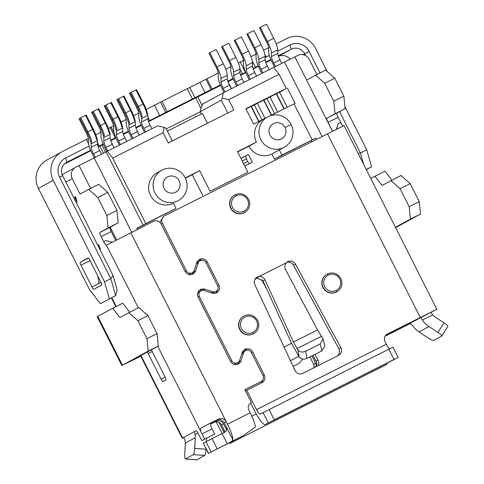 <?xml version="1.0" encoding="UTF-8"?>
<svg xmlns="http://www.w3.org/2000/svg" width="484" height="484" viewBox="0 0 484 484"><rect width="100%" height="100%" fill="white"/><g stroke="black" fill="none" stroke-linecap="round" stroke-linejoin="round"><path stroke-width="0.73" d="M244.765 166.03L252.339 162.213L248.443 154.505L245.479 156.132L247.578 161.541L243.525 163.58M249.296 163.743L247.578 161.541M128.998 128.29L135.302 125.12A7.193 1.41 -116.7 0 0 137.535 131.545L131.231 134.715A7.193 1.41 -116.7 0 1 128.998 128.29L128.98 124.793A12.953 2.535 63.3 0 0 128.823 123.384L128.417 122.791L129.579 123.003L128.823 123.384M135.302 125.12L135.284 121.623L128.98 124.793M223.275 92.801L273.696 67.409L279.074 74.306L228.654 99.698L222.18 98.155L223.275 92.801L202.687 104.054L200.969 108.168L200.237 111.731L221.321 100.206L222.18 98.155M137.408 229.452L136.797 228.242L143.095 225.072L106.111 151.843L157.724 125.81L164.191 127.352L163.102 132.701L168.293 142.98L233.845 109.977L228.654 99.698M163.102 132.701L112.675 158.093L145.769 223.608L176.025 208.374L136.875 228.406M157.258 172.721A17.273 16.934 61.3 0 0 150.669 195.742A17.273 16.934 61.3 0 0 173.429 203.238L176.025 208.374M263.139 119.409A17.273 16.934 61.3 0 0 256.405 142.121L237.499 151.643L247.881 172.195L210.062 191.24L199.68 170.683L185.299 177.924M279.074 74.306L286.213 88.439L245.872 108.749L253.664 124.164L267.706 116.916A17.273 16.934 61.3 0 0 260.858 139.688A17.273 16.934 61.3 0 0 283.775 147.487A17.273 16.934 61.3 0 0 291.114 124.455A17.273 16.934 61.3 0 0 268.203 116.656M132.011 138.751L130.244 135.26A12.953 2.535 -116.7 0 1 126.221 123.692L126.203 120.195A7.193 1.41 -116.7 0 0 123.971 113.77L116.832 99.637L117.672 99.178L124.812 113.31A12.088 2.366 63.3 0 1 128.417 122.791M209.844 52.762L216.983 66.895L223.287 63.719L216.148 49.592L209.844 52.762L209.003 53.222L216.142 67.355A8.059 1.579 -116.7 0 1 218.496 73.411L218.096 72.842A7.193 1.41 63.3 0 1 218.23 73.858L218.248 77.355A12.953 2.535 -116.7 0 0 222.271 88.923L224.031 92.42M230.928 66.381L230.699 66.496A7.193 1.41 63.3 0 1 230.832 67.512L230.85 71.009A12.953 2.535 -116.7 0 0 234.873 82.576L236.64 86.073M74.524 197.097L77.119 202.233L75.516 196.558L74.524 197.097L75.522 196.595M94.211 157.838L92.426 154.299A12.953 2.535 -116.7 0 1 88.403 142.738L88.384 139.235A7.193 1.41 -116.7 0 0 86.152 132.81L79.013 118.683L79.854 118.223L86.993 132.35A12.088 2.366 63.3 0 1 90.599 141.83L91.004 142.423A12.953 2.535 63.3 0 1 91.161 143.839L91.18 147.336A7.193 1.41 -116.7 0 0 93.412 153.761L95.221 157.33M210.062 191.24L247.881 172.195M122.113 125.961L122.519 126.56L121.762 126.941L122.113 125.961A12.088 2.366 63.3 0 0 118.507 116.487L111.368 102.354L110.763 102.65L105.064 105.524L112.203 119.657A12.088 2.366 63.3 0 1 115.809 129.137L116.977 129.349L116.22 129.73A12.953 2.535 63.3 0 1 116.378 131.14L116.39 134.643A7.193 1.41 -116.7 0 0 118.628 141.068L120.407 144.595M243.948 82.389L242.169 78.862L235.865 82.032L237.65 85.565M230.699 66.496L231.098 67.064A8.059 1.579 -116.7 0 0 228.751 61.008L221.612 46.875L222.452 46.416L228.757 43.239L235.889 57.372A12.953 2.535 63.3 0 1 239.913 68.94L239.931 72.437A7.193 1.41 -116.7 0 0 242.169 78.862M222.452 46.416L229.591 60.548A12.953 2.535 63.3 0 1 233.615 72.11L233.627 75.607A7.193 1.41 -116.7 0 0 235.865 82.032M178.336 200.564A17.273 16.934 61.3 0 0 185.106 177.537A17.273 16.934 61.3 0 0 162.309 169.969M175.474 192.281A8.633 8.47 61.3 0 0 179.147 180.768A8.633 8.47 61.3 0 0 167.688 176.866A8.633 8.47 61.3 0 0 164.016 188.385A8.633 8.47 61.3 0 0 175.474 192.281M112.203 119.657L113.111 119.197L105.972 105.064M248.473 75.685A7.193 1.41 -116.7 0 1 246.235 69.26L246.217 65.763A12.953 2.535 63.3 0 0 242.194 54.202L248.498 51.026A12.953 2.535 63.3 0 1 252.521 62.593L252.539 66.09A7.193 1.41 -116.7 0 0 254.772 72.515L248.473 75.685L250.252 79.219M116.39 134.643L122.694 131.466A7.193 1.41 -116.7 0 0 124.932 137.892L126.711 141.419M286.213 88.439L279.601 92.214L287.212 107.273M275.487 66.562L273.684 62.993A7.193 1.41 -116.7 0 1 271.445 56.567L271.433 53.071A12.953 2.535 63.3 0 0 267.41 41.503L273.708 38.333L266.575 24.2L259.43 27.836L266.569 41.963A8.059 1.579 -116.7 0 1 268.916 48.025L268.517 47.456A7.193 1.41 63.3 0 1 268.65 48.473L268.668 51.97A12.953 2.535 -116.7 0 0 272.692 63.531L274.482 67.07M273.708 38.333A12.953 2.535 63.3 0 1 277.731 49.894L277.749 53.391A7.193 1.41 -116.7 0 0 279.988 59.816L273.684 62.993M281.791 63.386L279.988 59.816M141.431 117.037L141.025 116.438A12.088 2.366 63.3 0 0 137.414 106.964L138.321 106.504A12.953 2.535 63.3 0 1 142.187 116.656L141.431 117.037A12.953 2.535 63.3 0 1 141.588 118.447L141.606 121.944A7.193 1.41 -116.7 0 0 143.839 128.369L145.623 131.902M141.606 121.944L147.91 118.774A7.193 1.41 -116.7 0 0 150.143 125.199L151.928 128.726M294.048 103.945L295.113 103.413L287.327 87.997M231.346 88.735L229.561 85.208L223.257 88.384L225.042 91.912M243.537 60.034L243.307 60.149A7.193 1.41 63.3 0 1 243.44 61.165L243.458 64.662A12.953 2.535 -116.7 0 0 247.481 76.23L249.248 79.721M256.145 53.688L256.314 54.371A8.059 1.579 -116.7 0 0 253.961 48.309L246.822 34.182L247.663 33.723L254.802 47.849A12.953 2.535 63.3 0 1 258.825 59.417L265.129 56.241L265.147 59.744A7.193 1.41 -116.7 0 0 267.38 66.169L261.076 69.339L262.86 72.866M255.915 53.803A7.193 1.41 63.3 0 1 256.048 54.819L256.066 58.316A12.953 2.535 -116.7 0 0 260.089 69.884L261.85 73.374M147.33 113.268A12.088 2.366 63.3 0 0 143.718 103.788L143.113 104.09A12.953 2.535 63.3 0 1 146.979 114.242L147.33 113.268L147.735 113.861A12.953 2.535 63.3 0 1 147.892 115.271L141.588 118.447M248.498 51.026L241.359 36.893L235.055 40.069L234.214 40.529L241.353 54.662A8.059 1.579 -116.7 0 1 243.706 60.718L243.307 60.149M256.556 76.042L254.772 72.515M316.415 139.319L315.804 138.109L274.495 159.115L271.899 153.979L279.322 149.919L281.918 155.055L274.495 159.115M237.626 151.897L248.982 146.18A17.273 16.934 61.3 0 0 271.899 153.979M248.443 154.505L240.869 158.322M199.68 170.683L192.257 174.742L202.639 195.294M192.257 174.742L185.426 178.179M311.049 140.711L311.581 141.758M316.863 74.469L309.228 59.35A8.633 8.47 61.3 0 0 297.769 55.448L294.865 56.912M167.349 131.097L202.415 113.444L207.388 123.293M242.194 54.202L235.055 40.069M293.123 366.388L299.112 363.369L302.7 359.11M258.97 121.49L251.377 106.45L254.39 104.913L261.995 119.972M223.287 63.719A12.953 2.535 63.3 0 1 227.311 75.286L227.329 78.783A7.193 1.41 -116.7 0 0 229.561 85.208M131.231 134.715L133.015 138.249M271.324 115.277L263.665 100.115L257.361 103.286L264.99 118.398M122.519 126.56A12.953 2.535 63.3 0 1 122.676 127.97L116.378 131.14M116.977 129.349A12.953 2.535 63.3 0 0 113.111 119.197L117.896 116.783A12.953 2.535 63.3 0 1 121.762 126.941M143.095 225.072L145.769 223.608M131.116 110.134L130.505 110.437L123.366 96.304L123.977 96.007L131.116 110.134A12.088 2.366 63.3 0 1 134.721 119.615L134.37 120.589A12.953 2.535 63.3 0 0 130.505 110.437L125.713 112.851L118.574 98.718L123.366 96.304M273.726 67.451L284.489 62.031L322.084 136.464M332.423 131.267L294.859 56.894L284.489 62.031M137.535 131.545L139.319 135.072M147.735 113.861L146.979 114.242M315.804 138.109L281.918 155.055M106.111 151.843L79.049 165.576L90.581 188.403M137.414 106.964L130.275 92.831L129.434 93.291L136.573 107.424A7.193 1.41 -116.7 0 1 138.811 113.849L138.829 117.346A12.953 2.535 -116.7 0 0 142.853 128.913L144.613 132.404M258.825 59.417L258.843 62.914A7.193 1.41 -116.7 0 0 261.076 69.339M164.191 127.352L165.855 128.139L172.328 140.947M105.064 105.524L104.223 105.984L111.362 120.117A7.193 1.41 -116.7 0 1 113.595 126.542L113.613 130.039A12.953 2.535 -116.7 0 0 117.636 141.606L119.403 145.103M201.368 113.97L200.237 111.731M227.795 113.02L221.321 100.206M283.926 108.924L276.267 93.769L269.969 96.939L277.622 112.1M86.993 132.35L87.894 131.89L80.755 117.757L79.854 118.223M80.755 117.757L86.158 115.047L93.297 129.18A12.088 2.366 63.3 0 1 96.903 138.654L96.552 139.634A12.953 2.535 63.3 0 0 92.686 129.476L85.547 115.349M216.983 66.895A12.953 2.535 63.3 0 1 221.006 78.456L221.025 81.959A7.193 1.41 -116.7 0 0 223.257 88.384M75.903 167.161L79.049 165.576M242.23 161.009L246.277 158.97M131.182 92.371L135.974 89.957L143.113 104.09L138.321 106.504L131.182 92.371L130.275 92.831M106.807 151.468L105.034 147.953A12.953 2.535 -116.7 0 1 101.011 136.391L100.993 132.888A7.193 1.41 -116.7 0 0 98.754 126.463L91.615 112.336L93.364 111.411L98.76 108.7L105.899 122.833A12.088 2.366 63.3 0 1 109.511 132.307L109.916 132.906L109.16 133.288L109.511 132.307M258.716 121.623L251.057 106.462L246.005 109.003M134.721 119.615L135.127 120.207A12.953 2.535 63.3 0 1 135.284 121.623M135.127 120.207L134.37 120.589M124.812 113.31L125.713 112.851A12.953 2.535 63.3 0 1 129.579 123.003M122.694 131.466L122.676 127.97M112.675 158.093L107.297 151.196M138.327 307.776L106.419 245.237A4.32 0.847 63.3 0 1 103.733 241.788L101.132 236.652A4.32 0.847 63.3 0 1 99.928 232.393L108.095 227.928L106.867 215.483L97.78 197.502L88.626 189.389L80.017 194.096L72.231 178.681A8.633 8.47 -118.7 0 1 75.637 167.301M206.033 448.753L206.009 449.188A5.76 0.956 -85.9 0 1 204.708 455.444L196.788 459.776L185.463 458.965A5.76 0.956 -85.9 0 1 185.354 458.989A5.76 0.956 -85.9 0 1 184.785 453.786L185.36 443.084A11.513 11.289 61.3 0 0 185.366 443.011C184.985 439.436 184.241 437.675 183.127 437.736L182.637 438.002L140.977 355.528M201.81 440.64L214.739 434.003L201.81 440.64L197.914 432.932A2.88 0.563 -116.7 0 0 196.123 430.633L194.514 431.51L194.998 434.511L197.962 433.023M204.653 439.085L202.058 433.942C200.4 430.833 200.073 428.836 201.09 427.941L218.423 419.096C221.714 417.789 224.304 418.63 226.185 421.624L227.486 424.196A17.273 3.382 63.3 0 1 232.846 439.811C232.387 441.039 230.523 442.358 227.262 443.774L208.489 453.381L203.298 443.102L222.071 433.495C226.748 431.958 227.897 429.217 225.508 425.273L224.207 422.707C222.229 419.67 219.591 418.848 216.306 420.251L201.09 427.941M100.255 250.174A5.76 1.125 -116.7 0 0 98.536 244.632L97.689 245.092M147.505 351.959A2.88 0.563 63.3 0 0 148.189 353.556L161.166 379.25A2.88 0.563 63.3 0 0 162.957 381.549L165.927 379.922A2.88 0.563 63.3 0 0 165.123 377.084L152.145 351.39A2.88 0.563 -116.7 0 0 151.268 349.902M271.578 115.144L263.98 100.103L266.999 98.567L274.603 113.619M248.982 146.18L256.405 142.121M100.103 248.504L99.317 248.316M147.91 118.774L147.892 115.271M92.456 111.877L99.595 126.003A12.088 2.366 63.3 0 1 103.207 135.484L103.612 136.077A12.953 2.535 63.3 0 1 103.77 137.486L103.788 140.989A7.193 1.41 -116.7 0 0 106.02 147.414L107.805 150.941M103.788 140.989L110.092 137.813A7.193 1.41 -116.7 0 0 112.324 144.238L114.109 147.765M254.802 47.849L261.106 44.679L253.967 30.546L247.663 33.723M135.974 89.957L136.579 89.661L143.718 103.788M306.929 79.842L325.623 70.059L334.777 78.172L343.858 96.153L345.092 108.597L336.924 113.062A4.32 0.847 63.3 0 0 338.128 117.322L340.724 122.458A4.32 0.847 63.3 0 0 343.229 125.913M269.909 135.066A8.633 8.47 61.3 0 0 281.367 138.962A8.633 8.47 61.3 0 0 285.034 127.449A8.633 8.47 61.3 0 0 273.581 123.547A8.633 8.47 61.3 0 0 269.909 135.066M436.459 309.476L385.191 336.102M240.923 158.425L245.479 156.132M270.405 115.737L294 103.854L312.174 139.828M118.507 116.487L117.896 116.783L110.763 102.65M99.595 126.003L105.294 123.13L98.155 109.003M103.207 135.484L104.369 135.695A12.953 2.535 63.3 0 0 100.503 125.544L93.364 111.411M284.187 108.797L276.588 93.757L279.601 92.214M257.361 103.286L254.39 104.913M267.41 41.503L260.271 27.376M105.899 122.833L105.294 123.13A12.953 2.535 63.3 0 1 109.16 133.288M269.969 96.939L266.999 98.567M261.106 44.679A12.953 2.535 63.3 0 1 265.129 56.241M110.092 137.813L110.074 134.316L103.77 137.486M115.809 129.137L116.22 129.73M269.164 69.696L267.38 66.169M104.369 135.695L103.612 136.077M109.916 132.906A12.953 2.535 63.3 0 1 110.074 134.316M141.025 116.438L142.187 116.656M93.297 129.18L87.894 131.89A12.953 2.535 63.3 0 1 91.76 142.048L91.004 142.423M90.599 141.83L91.76 142.048M118.574 98.718L117.672 99.178M91.18 147.336L97.484 144.159L97.465 140.662L91.161 143.839M96.903 138.654L97.308 139.253L96.552 139.634M97.484 144.159A7.193 1.41 -116.7 0 0 99.716 150.584L101.519 154.154M97.308 139.253A12.953 2.535 63.3 0 1 97.465 140.662M262.08 279.48L262.8 281.9L266.509 288.579M206.426 441.402L206.583 438.486A23.026 22.585 61.3 0 0 206.595 438.226M185.36 443.084L195.258 437.669A11.513 11.289 61.3 0 0 194.998 434.511M195.258 437.669L194.683 448.378A5.76 0.956 -85.9 0 1 193.382 454.633L185.463 458.965M206.009 449.188L194.683 448.378M183.363 437.724L182.256 438.232L140.584 355.746M210.703 424.044L213.97 422.399A5.76 5.645 -118.7 0 1 221.612 424.994L224.207 430.137A2.88 0.563 -116.7 0 1 224.957 431.946M210.721 423.948L215.955 421.316A5.76 5.645 -118.7 0 1 223.59 423.911L221.612 424.994M385.125 336.223L410.317 323.487M312.942 355.425L316.046 361.137A5.76 5.645 -118.7 0 1 316.028 366.721M258.262 277.55L255.038 279.171M226.694 430.07A14.393 2.819 -116.7 0 0 226.185 429.054L223.59 423.911M200.261 111.774L166.242 128.901M316.046 361.137L318.024 360.054L314.957 354.409M318.024 360.054A5.76 5.645 -118.7 0 1 317.94 365.759M251.148 402.615A5.76 5.645 61.3 0 0 248.879 410.196L250.174 412.767A17.273 3.382 63.3 0 1 255.449 427.033L242.732 435.981L208.398 453.435L203.298 443.102M219.046 422.423L223.215 430.675A2.88 0.563 -116.7 0 0 224.243 432.369M309.941 356.938L313.65 364.277L315.629 363.194A4.32 4.235 -118.7 0 1 315.762 366.854M315.629 363.194L311.956 355.921M216.215 421.812L221.236 431.758A14.393 2.819 -116.7 0 0 222.126 433.464M313.65 364.277A4.32 4.235 -118.7 0 1 313.826 367.828M370.792 178.481L384.949 171.179L391.907 180.096M395.622 227.643L420.493 214.043L419.265 201.604L410.178 183.618L401.03 175.504L382.033 185.451L374.864 176.255M395.446 227.298L410.408 219.119L409.18 206.68L400.093 188.693L390.945 180.58M410.178 183.618L400.093 188.693M419.265 201.604L409.18 206.68M420.493 214.043L410.408 219.119M147.971 315.641L157.052 333.627L146.973 338.703L148.201 351.148L122.464 365.214L97.804 316.397L112.657 308.284L119.826 317.474L138.817 307.528L147.971 315.641L137.886 320.717L128.732 312.61M129.694 312.126L122.742 303.202L112.657 308.284M157.052 333.627L158.286 346.066L148.201 351.148M132.549 360.138L158.286 346.066M146.973 338.703L137.886 320.717M132.174 360.362L140.783 356.145M122.464 365.214L140.826 356.224M229.011 442.969A14.393 2.819 -116.7 0 0 230.184 443.259L386.504 364.555A14.393 2.819 -116.7 0 0 386.976 363.181M230.184 443.259A14.393 2.819 -116.7 0 0 230.65 442.134M214.739 434.003L212.143 428.866C210.322 425.751 210.237 423.627 211.889 422.508M105.439 152.182L102.015 145.091L102.687 144.752L98.167 147.027M99.994 146.107L103.419 153.204M426.561 314.443L386.686 334.45M231.479 88.669L228.091 81.639L233.215 79.025M197.817 96.854L148.594 121.635M195.802 97.865L200.908 108.452M202.04 105.597L197.835 96.873L220.619 85.396M332.502 131.225L328.043 122.398A4.32 0.847 63.3 0 1 326.839 118.138L345.092 108.597M315.538 75.135L324.691 83.248L333.779 101.235L335.007 113.673M426.374 314.552L421.425 317.262C421.171 317.601 421.491 318.52 422.387 320.021A23.026 22.585 61.3 0 0 428.945 326.525L437.905 332.423A5.76 0.992 -147.6 0 1 441.771 336.059L447.857 326.476A5.76 0.992 -147.6 0 0 443.985 322.846L435.019 316.947A11.513 11.289 61.3 0 1 432.635 314.86C431.601 313.438 431.226 312.549 431.51 312.18M161.148 224.001L162.388 223.324A5.76 5.645 61.3 0 1 164.832 215.646L344.045 125.544L436.846 309.246L387.146 334.148M162.388 223.324L186.394 270.852A4.32 4.235 -118.7 0 0 194.211 270.381L196.794 262.612A5.76 5.645 -118.7 0 1 207.213 261.983L218.895 285.106A5.76 5.645 -118.7 0 1 212.192 293.098L204.405 290.551A4.32 4.235 -118.7 0 0 199.372 296.547L231.818 360.78A4.32 4.235 -118.7 0 0 239.634 360.302L242.218 352.54A5.76 5.645 -118.7 0 1 252.642 351.904L264.318 375.033A5.76 5.645 -118.7 0 1 261.874 382.711L246.743 390.322L256.478 409.597L386.323 344.215L385.028 341.65A5.76 5.645 -118.7 0 1 387.472 333.972M286.782 262.376A5.76 5.645 -118.7 0 1 293.461 265.178L295.44 264.095L340.79 347.609A5.76 5.645 -118.7 0 1 338.425 355.444L302.821 373.37A5.76 5.645 61.3 0 1 295.107 370.617L254.796 284.562A5.76 5.645 -118.7 0 1 258.994 276.509C261.699 276.273 263.695 277.38 264.984 279.819L263.006 280.901L291.211 342.63L299.227 357.077L297.878 349.95L293.419 342.055L264.984 279.819M295.44 264.095A5.76 5.645 61.3 0 0 286.461 262.679L258.994 276.509M327.015 274.174A10.073 9.88 61.3 0 0 322.943 287.611A10.073 9.88 61.3 0 0 336.265 292.076M243.815 316.07A10.073 9.88 61.3 0 0 239.743 329.501A10.073 9.88 61.3 0 0 253.065 333.966L253.313 333.833A10.073 9.88 61.3 0 1 240.04 329.459A10.073 9.88 61.3 0 1 243.882 316.028M234.8 194.919A10.073 9.88 61.3 0 0 230.729 208.356A10.073 9.88 61.3 0 0 244.051 212.821M263.006 280.901L256.217 277.768M286.461 262.679C284.652 264.718 284.32 266.993 285.469 269.503L317.534 329.913L323.124 338.988L320.166 343.985L321.878 350.924L324.837 345.927M321.878 350.924L307.001 358.414L305.652 351.293C302.379 352.594 299.784 352.152 297.878 349.95M299.227 357.077C301.133 359.273 303.728 359.721 307.001 358.414M320.166 343.985L305.652 351.293M337.227 356.042A5.76 5.645 -118.7 0 0 338.812 348.692L293.461 265.178M398.072 357.47L265.238 424.48A17.273 3.382 -116.7 0 1 254.499 410.674L250.603 402.96M262.836 379.988A5.76 5.645 -118.7 0 1 260.676 383.31M243.9 350.035A5.76 5.645 -118.7 0 1 247.481 350.15M237.674 362.661L235.696 363.744A4.32 4.235 -118.7 0 1 233.736 364.252M197.617 293.31A4.32 4.235 -118.7 0 1 199.106 291.937L201.084 290.854M217.413 290.061A5.76 5.645 -118.7 0 1 215.568 293.135M198.476 260.114A5.76 5.645 -118.7 0 1 202.058 260.223M192.251 272.74L190.266 273.817A4.32 4.235 -118.7 0 1 188.312 274.331M389.602 348.801A5.76 1.125 63.3 0 1 386.323 344.215M269.068 409.488L274.259 419.767L394.018 359.467L388.827 349.188L260.065 414.189A5.76 1.125 63.3 0 1 256.478 409.597M246.743 390.322L245.509 390.999M274.259 419.767L395.101 359.092M388.827 349.188L392.972 347.137L398.169 357.41M394.018 359.467L398.163 357.41M336.447 129.258L338.207 123.729C337.215 126.802 336.852 128.587 337.112 129.083M324.691 83.248L334.777 78.172M333.779 101.235L343.858 96.153M101.132 236.652L111.217 231.57L115.694 240.433M88.626 189.389L98.712 184.307L107.865 192.42L116.947 210.407L118.181 222.846L110.013 227.311A4.32 0.847 63.3 0 0 111.217 231.57M101.047 282.42L98.893 283.503L97.943 276.267M101.011 282.347L98.893 283.503M106.668 245.104L153.488 221.357A5.76 5.645 61.3 0 1 161.124 223.959L185.136 271.488A5.76 5.645 -118.7 0 0 195.554 270.852L198.137 263.09A4.32 4.235 -118.7 0 1 205.954 262.618L217.637 285.741A4.32 4.235 -118.7 0 1 212.603 291.731L204.817 289.19L202.838 290.273A5.76 5.645 -118.7 0 0 199.462 290.231M112.724 242.061C111.453 242.079 109.293 241.564 106.25 240.518L103.733 241.788M108.095 227.928L118.181 222.846M106.867 215.483L116.947 210.407M97.78 197.502L107.865 192.42M193.806 271.258L193.576 271.935A5.76 5.645 -118.7 0 1 191.894 274.44M196.571 263.296A4.32 4.235 -118.7 0 1 198.119 261.814L200.104 260.731M215.924 291.435L213.946 292.517A4.32 4.235 -118.7 0 1 211.974 293.026M239.229 361.185L238.999 361.863A5.76 5.645 -118.7 0 1 237.317 364.367M241.994 353.217A4.32 4.235 -118.7 0 1 243.549 351.741L245.527 350.658M204.817 289.19A5.76 5.645 -118.7 0 0 198.113 297.182L230.559 361.415A5.76 5.645 -118.7 0 0 240.984 360.78L243.561 353.017A4.32 4.235 -118.7 0 1 251.377 352.54L263.06 375.663A4.32 4.235 -118.7 0 1 261.354 381.356L259.37 382.439A4.32 4.235 -118.7 0 1 259.243 382.505L244.868 389.741M259.243 382.505L244.837 389.674L251.323 402.519M163.598 216.318L159.92 222.338M88.463 143.566L86.388 139.459L62.436 151.516M86.388 139.459L88.306 138.497M95.784 134.836L100.926 132.241M108.38 128.472L111.108 127.032L114.163 133.082M138.733 113.123L133.572 115.718M126.124 119.469L120.964 122.071M113.522 125.816L111.108 127.032M146.204 109.445L162.025 101.374L167.216 111.653L220.401 84.894M192.432 98.954L187.235 88.681L162.025 101.374M194.998 97.768L189.807 87.495L187.278 88.76M189.807 87.495L206.916 78.795L212.107 89.068M230.759 66.786L225.768 69.297M218.151 73.132L206.916 78.795M238.4 63.023L243.379 60.518M251.008 56.676L255.982 54.141M327.154 71.414L315.471 48.285A21.586 21.169 61.3 0 0 286.824 38.532L276.189 43.893M268.572 47.728L263.58 50.239M66.598 162.352A10.073 9.88 -118.7 0 0 62.605 175.638L113.062 275.523L117.176 290.067L115.646 295.657L100.436 303.704L89.679 289.91L38.411 188.421A21.586 21.169 -118.7 0 1 46.966 159.962L61.813 151.843M93.793 289.299L101.713 284.973A2.88 0.563 63.3 0 0 100.908 282.136L89.879 260.295A2.88 0.563 -116.7 0 0 88.082 257.996L80.162 262.322A2.88 0.563 -116.7 0 0 80.967 265.165L91.996 287A2.88 0.563 -116.7 0 0 93.793 289.299M109.342 298.834L104.526 281.797L53.264 180.308A21.586 21.169 -118.7 0 1 61.777 151.867M62.605 175.638L59.562 177.132L110.83 278.621L115.646 295.657L100.436 303.704M113.062 275.523L110.83 278.621L104.526 281.797M89.062 146.168L65.679 157.941A14.393 14.115 -118.7 0 0 59.562 177.132M102.027 145.109L103.382 144.432M110.782 140.705L115.991 138.079M123.39 134.352L128.593 131.733M253.078 68.528L258.25 65.915M241.274 74.433L245.424 72.382L240.233 62.103M240.445 74.802L241.371 74.379M227.837 81.149L233.01 78.547M148.443 121.206L167.216 111.653M123.208 133.832L128.381 131.225M135.816 127.486L140.983 124.878M110.624 140.251L115.779 137.595M98.016 146.598L103.195 143.99M90.562 150.276L66.889 162.201L65.679 157.941M64.336 164.064L90.768 150.754M135.986 127.982L141.189 125.362M240.615 75.298L245.824 72.679M253.223 68.952L258.426 66.332M265.831 62.605L271.034 59.986M277.743 51.165L290.073 44.958L291.277 49.217L278.264 55.769M270.834 59.514L265.662 62.115M269.334 55.4L265.135 57.65M290.073 44.958A14.393 14.115 -118.7 0 1 309.167 51.455L319.997 72.89M339.556 111.623L360.429 152.944L366.733 149.768L344.886 106.516M366.243 169.485L371.555 166.811L366.733 149.768M371.555 166.811L366.334 169.66M278.427 56.241L291.277 49.217A10.073 9.88 -118.7 0 1 304.642 53.766L305.561 55.581M363.666 164.379L360.429 152.944L358.051 153.265M278.439 56.277A10.073 9.88 -118.7 0 1 290.085 59.223M242.357 73.834L239.919 69M410.039 323.481C410.68 323.548 412.084 324.976 414.268 327.759A23.026 22.585 61.3 0 0 419.041 331.933L428.945 326.525M441.704 336.114L433.785 340.446A5.76 0.992 -147.6 0 1 428.007 337.838L419.041 331.933M443.985 322.846L437.905 332.423M157.354 172.667L161.813 170.235A17.273 16.934 61.3 0 0 155.098 193.255A17.273 16.934 61.3 0 0 177.882 200.799L178.378 200.539M233.627 75.607L239.931 72.437M246.217 65.763L252.521 62.593M124.932 137.892L118.628 141.068M150.143 125.199L143.839 128.369M271.433 53.071L277.731 49.894M246.235 69.26L252.539 66.09M116.626 239.961L110.189 227.22M131.733 232.308L94.132 157.875M229.591 60.548L235.889 57.372M258.843 62.914L265.147 59.744M72.231 178.681L65.891 182.141M116.202 306.493L111.798 297.763M183.127 437.736L196.256 430.633M212.143 428.866L202.058 433.942L157.802 346.332M233.615 72.11L239.913 68.94M112.324 144.238L106.02 147.414M221.025 81.959L227.329 78.783M221.006 78.456L227.311 75.286M285.034 127.449L291.114 124.455M271.445 56.567L277.749 53.391M99.716 150.584L93.412 153.761M204.708 455.444L193.382 454.633M215.955 421.316L213.97 422.399M284.072 347.064L291.525 343.313M256.23 413.923L251.795 416.155M226.796 428.745L226.185 429.054M397.122 329.199L397.485 329.913M224.225 430.167L223.215 430.675M205.954 441.65L211.145 451.929M222.071 433.495L227.262 443.774L242.732 435.981M211.986 438.571L217.177 448.849M227.486 424.196L250.174 412.767M409.222 323.106L409.549 323.754M420.251 317.468L327.45 133.766M225.508 425.273L232.846 439.811M130.795 232.78L226.185 421.624L224.207 422.707M290.424 360.622L298.785 356.412M321.491 336.265L296.982 348.601M338.812 348.692L340.79 347.609M317.534 329.913L293.419 342.055M263.036 412.568L268.227 422.847M264.318 375.033L263.078 375.705M252.642 351.904L251.402 352.582M231.818 360.78L230.584 361.457M199.372 296.547L198.137 297.224M218.895 285.106L217.655 285.784M207.213 261.983L205.978 262.661M186.394 270.852L185.154 271.53M338.207 123.729L340.724 122.458M328.043 122.398L338.128 117.322M326.839 118.138L336.924 113.062M148.189 353.556L152.218 351.529M161.166 379.25L165.195 377.217M218.423 419.096L216.306 420.251M99.928 232.393L110.013 227.311M195.554 270.852L193.576 271.935M198.137 263.09L196.298 264.095M212.603 291.731L210.891 292.669M240.984 360.78L238.999 361.863M243.561 353.017L241.728 354.022M328.327 275.106A8.633 8.47 61.3 0 0 324.655 286.619A8.633 8.47 61.3 0 0 336.114 290.521A8.633 8.47 -118.7 0 0 339.78 279.002A8.633 8.47 -118.7 0 0 328.327 275.106L327.432 273.956C332.756 271.699 337.221 273.218 340.827 278.5C341.946 281.21 342.242 283.43 341.698 285.173C341.069 288.034 339.441 290.237 336.804 291.785L336.555 291.925M336.114 290.521L336.513 291.943A10.073 9.88 61.3 0 1 323.239 287.569A10.073 9.88 61.3 0 1 327.081 274.138M252.908 332.411A8.633 8.47 61.3 0 0 256.581 320.898A8.633 8.47 61.3 0 0 245.122 316.996A8.633 8.47 61.3 0 0 241.456 328.515A8.633 8.47 61.3 0 0 252.908 332.411L253.313 333.833M234.867 194.883A10.073 9.88 61.3 0 0 231.019 208.314A10.073 9.88 61.3 0 0 244.299 212.682L243.894 211.266A8.633 8.47 -118.7 0 0 247.566 199.747A8.633 8.47 -118.7 0 0 236.107 195.851L235.212 194.695C240.536 192.444 245.001 193.957 248.607 199.245C249.732 201.955 250.022 204.175 249.484 205.918C248.855 208.779 247.221 210.982 244.589 212.53L244.341 212.67M236.107 195.851A8.633 8.47 61.3 0 0 232.441 207.364A8.633 8.47 61.3 0 0 243.894 211.266M101.059 282.438L91.996 287M90.03 260.598L80.967 265.165M88.451 258.154L80.162 262.322M53.264 180.308L38.411 188.421M266.121 57.015L264.942 54.686M309.167 51.455L302.966 54.686M252.333 61.02L255.51 67.3M205.924 79.334L211.115 89.613M199.892 82.413L205.083 92.692M165.734 112.463L160.543 102.184M147.898 117.225L149.617 120.619M159.702 115.543L154.511 105.264M110.116 127.576L115.307 137.849M99.19 146.011L97.478 142.611M432.635 314.86L422.387 320.021M62.176 174.663L75.649 167.295M196.686 459.8L185.36 458.989M115.809 306.693L111.405 297.981M121.889 365.553L97.23 316.736M323.1 338.879L324.812 345.818M163.429 216.408L164.669 215.731M243.688 316.137L244.226 315.846C249.55 313.59 254.015 315.108 257.627 320.396C258.746 323.1 259.037 325.327 258.498 327.063C257.869 329.925 256.236 332.133 253.604 333.682L253.356 333.815M234.673 194.985L235.212 194.695M284.271 147.227L279.819 149.659M326.894 274.24L327.432 273.956"/></g></svg>
